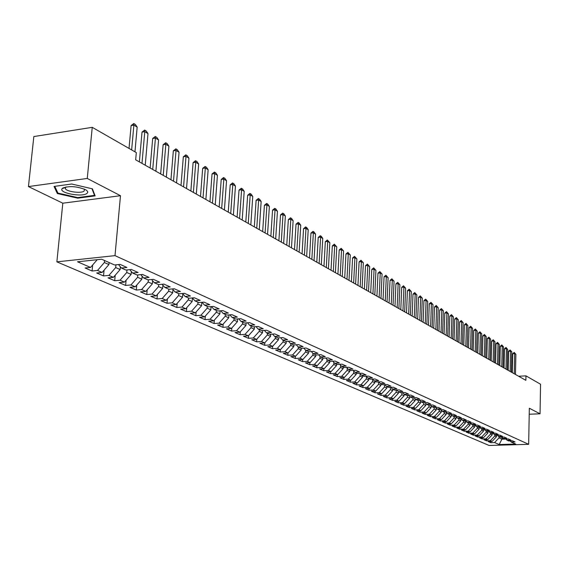 <?xml version="1.0" encoding="UTF-8"?>
<svg xmlns="http://www.w3.org/2000/svg" width="569" height="569" viewBox="0 0 569 569"><rect width="100%" height="100%" fill="white"/><g stroke="black" fill="none" stroke-linecap="round" stroke-linejoin="round"><path stroke-width="0.85" d="M56.864 261.854L489.12 445.47L528.658 444.318L115.002 255.637L56.864 261.854L62.81 203.197L120.479 195.708L87.263 178.446L28.45 186.575L62.81 203.197M28.45 186.575L33.834 136.56L92.242 127.335L87.263 178.446M280.254 352.019L280.396 349.715L275.631 350.027L280.254 352.019L284.998 351.706L288.035 353.022L283.298 353.328L287.836 355.284L292.551 354.978L295.531 356.272L290.83 356.571L295.275 358.484L299.963 358.193L302.893 359.466L298.22 359.75L302.587 361.635L307.239 361.351L310.112 362.595L305.475 362.88L309.764 364.722L314.387 364.445L317.21 365.668L312.601 365.945L316.812 367.759L321.407 367.489L324.181 368.691L319.6 368.961L323.74 370.739L328.306 370.476L331.03 371.657L326.478 371.92L330.546 373.669L335.077 373.413L337.758 374.573L333.235 374.829L337.232 376.55L341.734 376.301L344.366 377.439L339.871 377.688L343.804 379.381L348.278 379.139L350.867 380.256L346.4 380.497L350.262 382.162L354.707 381.927L357.254 383.022L352.816 383.257L356.607 384.893L361.031 384.665L363.534 385.746L359.117 385.974L362.851 387.581L367.247 387.361L369.708 388.421L365.319 388.641L368.989 390.227L373.356 390.007L375.775 391.052L371.415 391.266L375.028 392.823L379.374 392.61L381.749 393.641L377.418 393.855L380.967 395.384L385.284 395.178L387.624 396.188L383.314 396.394L386.813 397.895L391.102 397.695L393.399 398.691L389.125 398.89L392.56 400.37L396.821 400.178L399.082 401.159L394.836 401.351L398.215 402.809L402.454 402.617L404.68 403.585L400.455 403.77L403.784 405.206L407.994 405.021L410.185 405.967L405.989 406.152L409.26 407.56L413.45 407.383L415.605 408.322L411.43 408.499L414.659 409.886L418.82 409.708L420.946 410.633L416.793 410.804L419.972 412.169L424.104 411.999L426.195 412.909L422.07 413.08L425.199 414.424L429.311 414.26L431.373 415.15L427.269 415.313L430.349 416.643L434.439 416.48L436.466 417.361L432.383 417.518L435.42 418.827L439.481 418.67L441.48 419.531L437.426 419.687L440.413 420.975L444.453 420.825L446.423 421.672L442.39 421.828L445.335 423.094L449.354 422.945L451.295 423.784L447.284 423.933L450.186 425.178L454.176 425.036L456.089 425.861L452.106 426.01L454.958 427.241L458.934 427.099L460.812 427.909L456.85 428.052L459.667 429.268L463.621 429.126L465.47 429.929L461.53 430.064L464.311 431.259L468.237 431.131L470.065 431.921L466.146 432.056L468.884 433.229L472.782 433.101L474.589 433.884L470.691 434.012L473.387 435.171L477.27 435.043L479.048 435.818L475.172 435.939L477.832 437.084L481.694 436.964L483.444 437.725L479.589 437.846L482.213 438.969L486.054 438.848L487.782 439.602L483.949 439.716L486.531 440.833L490.35 440.712L492.057 441.452L488.245 441.565L490.791 442.668L490.827 441.487M286.264 341.414L286.15 343.306L280.396 349.715L277.302 348.37L272.523 348.69L272.679 346.272M501.943 437.405L501.901 439.176L499.184 444.545L515.67 444.062L511.175 442.056L515.03 441.942L512.562 440.833L508.693 440.947L507.029 440.207L510.905 440.086L508.401 438.962L504.518 439.083L502.825 438.329L506.716 438.208L504.184 437.063L500.272 437.191L498.558 436.423L502.477 436.295L499.902 435.143L495.969 435.264L494.233 434.488L498.174 434.36L495.563 433.187L491.609 433.322L489.845 432.532L493.807 432.397L491.154 431.21L487.178 431.345L485.393 430.541L489.376 430.406L486.687 429.197L482.69 429.339L480.876 428.528L484.88 428.386L482.149 427.163L478.131 427.305L476.289 426.48L480.321 426.337L477.547 425.093L473.508 425.235L471.637 424.403L475.691 424.254L472.875 422.987L468.806 423.137L466.914 422.29L470.99 422.141L468.138 420.861L464.041 421.01L462.12 420.15L466.217 419.993L463.322 418.692L459.204 418.855L457.248 417.98L461.374 417.817L458.436 416.494L454.29 416.657L452.305 415.775L456.459 415.605L453.472 414.268L449.304 414.431L447.291 413.535L451.466 413.364L448.429 411.999L444.24 412.169L442.191 411.259L446.395 411.081L443.308 409.694L439.09 409.872L437.013 408.947L441.238 408.77L438.109 407.361L433.87 407.539L431.75 406.593L436.003 406.415L432.824 404.986L428.557 405.171L426.409 404.21L430.69 404.026L427.454 402.568L423.165 402.76L420.982 401.785L425.285 401.593L421.999 400.114L417.682 400.313L415.462 399.324L419.794 399.125L416.458 397.624L412.112 397.823L409.858 396.821L414.211 396.614L410.818 395.092L406.444 395.299L404.154 394.274L408.542 394.068L405.092 392.518L400.69 392.724L398.357 391.685L402.774 391.472L399.267 389.893L394.836 390.114L392.468 389.054L396.906 388.833L393.343 387.233L388.883 387.453L386.472 386.379L390.946 386.152L387.318 384.523L382.83 384.758L380.384 383.662L384.879 383.428L381.187 381.771L376.678 382.005L374.182 380.896L378.712 380.654L374.957 378.968L370.412 379.21L367.873 378.079L372.432 377.83L368.612 376.116L364.039 376.365L361.457 375.213L366.045 374.957L362.154 373.214L357.552 373.47L354.928 372.297L359.544 372.034L355.589 370.255L350.952 370.526L348.285 369.331L352.929 369.061L348.904 367.254L344.238 367.524L341.514 366.308L346.194 366.031L342.09 364.188L337.396 364.473L334.629 363.235L339.33 362.951L335.155 361.073L330.433 361.358L327.609 360.099L332.353 359.814L328.1 357.901L323.341 358.193L320.468 356.912L325.233 356.614L320.909 354.665L316.115 354.971L313.192 353.662L317.993 353.356L313.576 351.372L308.754 351.685L305.773 350.355L310.61 350.035L306.115 348.015L301.257 348.335L298.22 346.976L303.085 346.656L298.505 344.594L293.618 344.921L290.517 343.541L295.418 343.207L290.745 341.108L285.823 341.443L282.665 340.034L287.601 339.693L282.836 337.552L277.885 337.901L274.663 336.464L279.635 336.108L274.777 333.925L269.784 334.288L266.505 332.815L271.505 332.452L266.548 330.226L261.527 330.596L258.177 329.102L263.212 328.726L258.162 326.457L253.105 326.834L249.684 325.312L254.756 324.927L249.599 322.609L244.506 323L241.021 321.442L246.128 321.044L240.865 318.683L235.737 319.081L232.18 317.495L237.323 317.089L231.946 314.671L226.782 315.084L223.155 313.462L228.333 313.042L222.849 310.582L217.643 311.008L213.937 309.351L219.15 308.917L213.546 306.399L208.311 306.84L204.527 305.148L209.776 304.7L204.051 302.132L198.78 302.58L194.911 300.859L200.196 300.396L194.356 297.772L189.043 298.234L185.089 296.47L190.416 296.001L184.441 293.312L179.093 293.796L175.053 291.989L180.416 291.506L174.306 288.76L168.922 289.251L164.79 287.409L170.195 286.904L163.95 284.102L158.523 284.614L154.299 282.722L159.74 282.21L153.36 279.336L147.89 279.863L143.573 277.935L149.057 277.402L142.52 274.464L137.022 275.012L132.598 273.035L138.118 272.487L131.439 269.486L125.891 270.04L121.375 268.02L126.93 267.458L120.095 264.386L114.511 264.962L101.673 259.229L77.533 261.79L90.556 267.43L85.101 267.999L92.086 271.008L97.519 270.453L102.114 272.437L96.694 272.985L103.522 275.929L108.921 275.389L113.402 277.338L108.025 277.864L114.696 280.737L120.059 280.218L124.447 282.117L119.099 282.637L125.628 285.446L130.955 284.941L135.244 286.797L129.931 287.302L136.318 290.048L141.603 289.557L145.799 291.378L140.529 291.861L146.781 294.55L152.03 294.073L156.134 295.852L150.899 296.328L157.016 298.96L162.229 298.497L166.248 300.24L161.041 300.695L167.03 303.27L172.208 302.822L176.141 304.529L170.977 304.97L176.838 307.495L181.98 307.054L185.828 308.725L180.7 309.159L186.44 311.627L191.547 311.207L195.316 312.836L190.224 313.256L195.843 315.674L200.921 315.269L204.612 316.869L199.555 317.274L205.06 319.643L210.096 319.245L213.716 320.816L208.695 321.208L214.086 323.533L219.093 323.142L222.635 324.679L217.65 325.063L222.934 327.339L227.906 326.962L231.384 328.469L226.426 328.846L231.611 331.073L236.548 330.71L239.954 332.182L235.033 332.545L240.111 334.736L245.019 334.38L248.361 335.831L243.468 336.179L248.454 338.327L253.326 337.979L256.598 339.401L251.74 339.743L256.633 341.848L261.47 341.514L264.685 342.901L259.855 343.235L264.656 345.305L269.464 344.978L272.615 346.343L267.821 346.663L272.523 348.69M499.184 444.545L494.589 442.554L490.791 442.668M92.242 127.335L136.318 152.592L135.671 159.811L525.863 380.334L525.955 375.86L518.629 376.244M496.509 435.249L496.467 436.764L494.781 436.01L494.81 434.744M492.057 441.452L496.467 436.764M490.35 440.712L494.781 436.01M511.175 442.056L510.08 440.904M492.263 433.301L492.221 434.872L490.506 434.111L490.542 432.838M487.782 439.602L492.221 434.872M486.054 438.848L490.506 434.111M507.029 440.207L505.919 439.04M487.96 431.316L487.918 432.959L486.175 432.191L486.211 430.911M483.444 437.725L487.918 432.959M481.694 436.964L486.175 432.191M502.825 438.329L501.702 437.141M483.593 429.303L483.55 431.018L481.787 430.235L481.815 428.948M479.048 435.818L483.55 431.018M477.27 435.043L481.787 430.235M498.558 436.423L497.42 435.221M479.162 427.262L479.119 429.054L477.327 428.258L477.363 426.956M474.589 433.884L479.119 429.054M472.782 433.101L477.327 428.258M494.233 434.488L493.074 433.272M474.674 425.192L474.624 427.056L472.803 426.245L472.839 424.943M470.065 431.921L474.624 427.056M468.237 431.131L472.803 426.245M489.845 432.532L488.671 431.295M470.115 423.094L470.058 425.029L468.216 424.211L468.259 422.895M465.47 429.929L470.058 425.029M463.621 429.126L468.216 424.211M485.393 430.541L484.198 429.282M465.492 420.96L465.435 422.973L463.564 422.141L463.607 420.818M460.812 427.909L465.435 422.973M458.934 427.099L463.564 422.141M480.876 428.528L479.667 427.248M462.12 420.15L460.833 418.791L460.741 420.882L458.842 420.043L458.884 418.706M456.089 425.861L460.741 420.882M454.176 425.036L458.842 420.043M476.289 426.48L475.065 425.178M456.039 416.686L455.975 418.77L454.048 417.909L454.09 416.565M451.295 423.784L455.975 418.77M449.354 422.945L454.048 417.909M471.637 424.403L470.392 423.08M451.203 414.595L451.139 416.615L449.183 415.747L449.226 414.396M446.423 421.672L451.139 416.615M444.453 420.825L449.183 415.747M466.914 422.29L465.648 420.953M446.288 412.468L446.224 414.438L444.24 413.556L444.289 412.169M441.48 419.531L446.224 414.438M439.481 418.67L444.24 413.556M441.302 410.306L441.238 412.219L439.225 411.323L439.275 409.865M436.466 417.361L441.238 412.219M434.439 416.48L439.225 411.323M457.248 417.98L455.947 416.593M436.245 408.122L436.181 409.972L434.133 409.061L434.19 407.525M431.373 415.15L436.181 409.972M429.311 414.26L434.133 409.061M452.305 415.775L450.989 414.367M431.103 405.896L431.039 407.689L428.962 406.764L429.019 405.149M426.195 412.909L431.039 407.689M424.104 411.999L428.962 406.764M447.291 413.535L445.947 412.098M425.882 403.641L425.818 405.37L423.706 404.431L423.77 402.731M420.946 410.633L425.818 405.37M418.82 409.708L423.706 404.431M442.191 411.259L440.833 409.801M420.576 401.358L420.519 403.016L418.371 402.063L418.443 400.277M415.605 408.322L420.519 403.016M413.45 407.383L418.371 402.063M437.013 408.947L435.634 407.468M415.192 399.033L415.135 400.619L412.952 399.651L413.023 397.781M410.185 405.967L415.135 400.619M407.994 405.021L412.952 399.651M431.75 406.593L430.349 405.092M409.723 396.671L409.659 398.186L407.447 397.205L407.525 395.249M404.68 403.585L409.659 398.186M402.454 402.617L407.447 397.205M426.409 404.21L424.986 402.681M402.639 392.631L404.154 394.274L404.104 395.718L401.849 394.715L401.934 392.667M399.082 401.159L404.104 395.718M396.821 400.178L401.849 394.715M420.982 401.785L419.538 400.227M398.513 391.757L398.449 393.207L396.166 392.19L396.252 390.042M393.399 398.691L398.449 393.207M391.102 397.695L396.166 392.19M415.462 399.324L413.997 397.738M392.774 389.189L392.71 390.654L390.384 389.623L390.483 387.375M387.624 396.188L392.71 390.654M385.284 395.178L390.384 389.623M409.858 396.821L408.364 395.206M386.934 386.586L386.87 388.065L384.509 387.012L384.616 384.665M381.749 393.641L386.87 388.065M379.374 392.61L384.509 387.012M381.002 383.94L380.938 385.426L378.541 384.36L378.648 381.899M375.775 391.052L380.938 385.426M373.356 390.007L378.541 384.36M398.357 391.685L396.821 390.014M374.971 381.244L374.907 382.745L372.467 381.657L372.581 379.139M369.708 388.421L374.907 382.745M367.247 387.361L372.467 381.657M392.468 389.054L390.903 387.354M368.84 378.506L368.769 380.021L366.287 378.918L366.4 376.465M363.534 385.746L368.769 380.021M361.031 384.665L366.287 378.918M386.472 386.379L384.886 384.651M362.602 375.725L362.531 377.247L360.006 376.123L360.12 373.741M357.254 383.022L362.531 377.247M354.707 381.927L360.006 376.123M380.384 383.662L378.762 381.899M356.258 372.894L356.187 374.423L353.612 373.285L353.726 370.974M350.867 380.256L356.187 374.423M348.278 379.139L353.612 373.285M374.182 380.896L372.539 379.096M349.807 370.006L349.729 371.557L347.111 370.398L347.225 368.164M344.366 377.439L349.729 371.557M341.734 376.301L347.111 370.398M367.873 378.079L366.208 376.244M343.235 367.076L343.157 368.641L340.497 367.453L340.611 365.305M337.758 374.573L343.157 368.641M335.077 373.413L340.497 367.453M361.457 375.213L359.757 373.349M336.556 364.096L336.471 365.668L333.768 364.466L333.875 362.396M331.03 371.657L336.471 365.668M328.306 370.476L333.768 364.466M354.928 372.297L353.2 370.398M329.75 361.059L329.664 362.645L326.912 361.422L327.019 359.437M324.181 368.691L329.664 362.645M321.407 367.489L326.912 361.422M348.285 369.331L346.528 367.389M322.829 357.965L322.744 359.565L319.934 358.321L320.041 356.436M317.21 365.668L322.744 359.565M314.387 364.445L319.934 358.321M341.514 366.308L339.729 364.331M315.781 354.821L315.688 356.429L312.829 355.163L312.929 353.377M310.112 362.595L315.688 356.429M307.239 361.351L312.829 355.163M334.629 363.235L332.808 361.215M308.597 351.614L308.505 353.242L305.596 351.948L305.695 350.262M302.893 359.466L308.505 353.242M299.963 358.193L305.596 351.948M327.609 360.099L325.76 358.043M301.286 348.335L301.193 349.992L298.227 348.676L298.327 347.026M295.531 356.272L301.193 349.992M292.551 354.978L298.227 348.676M320.468 356.912L318.583 354.814M293.846 344.906L293.739 346.677L290.723 345.34L290.823 343.676M288.035 353.022L293.739 346.677M284.998 351.706L290.723 345.34M313.192 353.662L311.271 351.521M283.177 340.262L283.078 341.941L286.15 343.306M277.302 348.37L283.078 341.941M305.773 350.355L303.825 348.164M278.54 337.851L278.419 339.871L275.282 338.477L275.389 336.784M272.615 346.343L278.419 339.871M269.464 344.978L275.282 338.477M298.22 346.976L296.229 344.75M270.673 334.223L270.538 336.364L267.338 334.949L267.451 333.242M264.685 342.901L270.538 336.364M261.47 341.514L267.338 334.949M290.517 343.541L288.497 341.265M262.65 330.518L262.501 332.794L259.244 331.35L259.357 329.629M256.598 339.401L262.501 332.794M253.326 337.979L259.244 331.35M282.665 340.034L280.609 337.709M254.471 326.734L254.307 329.159L250.986 327.68L251.1 325.945M248.361 335.831L254.307 329.159M245.019 334.38L250.986 327.68M274.663 336.464L272.565 334.081M246.128 322.872L245.957 325.447L242.565 323.939L242.686 322.182M239.954 332.182L245.957 325.447M236.548 330.71L242.565 323.939M266.505 332.815L264.365 330.39M237.622 318.939L237.437 321.656L233.98 320.119L234.101 318.356M231.384 328.469L237.437 321.656M227.906 326.962L233.98 320.119M258.177 329.102L256 326.62M228.944 314.913L228.745 317.794L225.217 316.229L225.345 314.444M222.635 324.679L228.745 317.794M219.093 323.142L225.217 316.229M249.684 325.312L247.465 322.772M220.096 310.802L219.876 313.853L216.277 312.26L216.405 310.454M213.716 320.816L219.876 313.853M210.096 319.245L216.277 312.26M241.021 321.442L238.76 318.846M211.063 306.606L210.822 309.835L207.152 308.199L207.287 306.378M204.612 316.869L210.822 309.835M200.921 315.269L207.152 308.199M232.18 317.495L229.869 314.842M201.839 302.324L201.582 305.731L197.834 304.059L197.976 302.224M195.316 312.836L201.582 305.731M191.547 311.207L197.834 304.059M223.155 313.462L220.8 310.745M194.911 300.859L192.414 297.943L192.151 301.534L188.325 299.835L188.467 297.978M185.828 308.725L192.151 301.534M181.98 307.054L188.325 299.835M213.937 309.351L211.533 306.57M182.791 293.782L182.521 297.26L178.609 295.517L178.758 293.647M176.141 304.529L182.521 297.26M172.208 302.822L178.609 295.517M204.527 305.148L202.073 302.303M172.955 289.521L172.677 292.886L168.687 291.108L168.837 289.216M166.248 300.24L172.677 292.886M162.229 298.497L168.687 291.108M162.898 285.169L162.627 288.419L158.545 286.605L158.715 284.592M156.134 295.852L162.627 288.419M152.03 294.073L158.545 286.605M185.089 296.47L182.542 293.483M152.62 280.73L152.357 283.853L148.182 282.004L148.374 279.82M145.799 291.378L152.357 283.853M141.603 289.557L148.182 282.004M175.053 291.989L172.45 288.931M142.115 276.2L141.859 279.187L137.591 277.295L137.798 274.934M135.244 286.797L141.859 279.187M130.955 284.941L137.591 277.295M164.79 287.409L162.137 284.272M131.375 271.569L131.126 274.422L126.759 272.48L126.987 269.934M124.447 282.117L131.126 274.422M120.059 280.218L126.759 272.48M154.299 282.722L151.589 279.507M120.386 266.84L120.144 269.542L115.685 267.558L115.934 264.813M113.402 277.338L120.144 269.542M108.921 275.389L115.685 267.558M143.573 277.935L140.806 274.635M109.106 262.544L108.921 264.549L104.355 262.522L104.54 260.51M102.114 272.437L108.921 264.549M97.519 270.453L104.355 262.522M132.598 273.035L129.775 269.649M90.556 267.43L97.207 259.706M121.375 268.02L118.48 264.549M529.22 414.225L540.052 413.805L540.55 384.224L525.955 375.86M120.479 195.708L115.002 255.637M540.052 413.805L529.334 408.236L528.658 444.318M499.02 436.629L498.992 437.881L501.901 439.176L505.933 439.055M494.589 442.554L498.992 437.881M95.13 195.885L92.413 188.83L71.701 184.015L54.048 186.433L57.341 193.531L77.711 198.168L95.13 195.885M92.086 271.008L92.662 264.99M103.522 275.929L104.056 270.19M114.696 280.737L115.194 275.261M125.628 285.446L126.09 280.218M136.318 290.048L136.752 285.062M146.781 294.55L147.186 289.792M157.016 298.96L157.393 294.415M167.03 303.27L167.386 298.938M176.838 307.495L177.165 303.355M186.44 311.627L186.746 307.687M195.843 315.674L196.134 311.919M205.06 319.643L205.324 316.058M214.086 323.533L214.335 320.112M222.934 327.339L223.169 324.081M231.611 331.073L231.825 327.972M240.111 334.736L240.317 331.784M248.454 338.327L248.639 335.511M256.633 341.848L256.804 339.174M264.656 345.305L264.82 342.758M287.836 355.284L287.971 353.029M295.275 358.484L295.411 356.279M302.587 361.635L302.715 359.473M309.764 364.722L309.885 362.609M316.812 367.759L316.926 365.689M323.74 370.739L323.846 368.712M330.546 373.669L330.646 371.678M337.232 376.55L337.332 374.601M343.804 379.381L343.896 377.467M350.262 382.162L350.355 380.284M356.607 384.893L356.699 383.058M362.851 387.581L362.937 385.775M368.989 390.227L369.075 388.456M375.028 392.823L375.106 391.088M380.967 395.384L381.045 393.677M386.813 397.895L386.884 396.223M392.56 400.37L392.631 398.727M398.215 402.809L398.286 401.195M403.784 405.206L403.848 403.62M409.26 407.56L409.324 406.01M414.659 409.886L414.716 408.357M419.972 412.169L420.022 410.669M425.199 414.424L425.249 412.945M430.349 416.643L430.399 415.192M435.42 418.827L435.47 417.397M440.413 420.975L440.463 419.573M445.335 423.094L445.378 421.714M450.186 425.178L450.228 423.827M454.958 427.241L455.001 425.904M459.667 429.268L459.709 427.952M464.311 431.259L464.347 429.972M468.884 433.229L468.92 431.956M473.387 435.171L473.422 433.919M477.832 437.084L477.868 435.854M482.213 438.969L482.249 437.76M486.531 440.833L486.566 439.638M77.775 197.571L77.711 198.168M57.483 192.151L57.341 193.531M131.645 149.917L133.879 125.144L131.105 125.578L133.751 123.53L135.401 124.526L137.172 127.122L134.967 151.816M129.035 148.417L131.105 125.578M137.172 127.122L133.879 125.144L133.751 123.53M141.987 163.374L144.775 131.681L142.015 132.1L144.633 130.073L146.24 131.048L147.997 133.615L145.23 165.209M139.377 161.902L142.015 132.1M147.997 133.615L144.775 131.681L144.633 130.073M152.727 169.448L155.422 138.075L152.691 138.48L155.266 136.475L156.845 137.421L158.573 139.96L155.899 171.241M150.138 167.983L152.691 138.48M158.573 139.96L155.422 138.075L155.266 136.475M86.716 193.567C88.337 192.443 87.953 191.156 85.57 189.719C77.043 186.291 69.439 185.736 62.754 188.054L62.035 188.744C58.763 192.919 81.623 197.336 86.716 193.567M65.997 186.945L65.314 187.55L65.357 188.716C66.822 191.71 80.855 193.581 83.999 191.212L84.546 189.513L84.134 189.015M91.972 188.73L94.539 195.366L77.661 197.585L57.917 193.09L54.795 186.333M94.618 194.548L94.539 195.366M163.232 175.38L165.842 144.32L163.125 144.725L165.671 142.734L167.208 143.658L168.922 146.169L166.34 177.137M160.657 173.929L163.125 144.725M168.922 146.169L165.842 144.32L165.671 142.734M173.502 181.191L176.034 150.436L173.339 150.828L175.842 148.85L177.35 149.761L179.05 152.243L176.546 182.905M170.949 179.74L173.339 150.828M179.05 152.243L176.034 150.436L175.842 148.85M183.559 186.867L186.006 156.418L183.325 156.795L185.8 154.839L187.279 155.728L188.951 158.189L186.532 188.552M181.013 185.43L183.325 156.795M188.951 158.189L186.006 156.418L185.8 154.839M193.396 192.429L195.764 162.272L193.104 162.642L195.544 160.707L196.988 161.575L198.652 164.007L196.305 194.072M190.864 190.999L193.104 162.642M198.652 164.007L195.764 162.272L195.544 160.707M203.019 197.87L205.317 168.004L202.671 168.36L205.089 166.44L206.497 167.293L208.14 169.697L205.871 199.484M200.501 196.447L202.671 168.36M208.14 169.697L205.317 168.004L205.089 166.44M212.45 203.197L214.669 173.616L212.045 173.965L214.428 172.058L215.815 172.898L217.436 175.273L215.238 204.776M209.947 201.782L212.045 173.965M217.436 175.273L214.669 173.616L214.428 172.058M221.675 208.418L223.83 179.114L221.22 179.448L223.574 177.564L224.933 178.382L226.54 180.736L224.406 209.961M219.186 207.009L221.22 179.448M226.54 180.736L223.83 179.114L223.574 177.564M230.715 213.524L232.799 184.491L230.21 184.825L232.536 182.955L233.866 183.751L235.452 186.084L233.397 215.039M228.24 212.123L230.21 184.825M235.452 186.084L232.799 184.491L232.536 182.955M239.57 218.532L241.59 189.769L239.023 190.089L241.313 188.239L242.614 189.022L244.193 191.326L242.195 220.011M237.109 217.138L239.023 190.089M244.193 191.326L241.59 189.769L241.313 188.239M248.248 223.432L250.204 194.932L247.65 195.252L249.919 193.41L251.192 194.178L252.757 196.469L250.822 224.883M245.808 222.052L247.65 195.252M252.757 196.469L250.204 194.932L249.919 193.41M256.754 228.24L258.646 200.004L256.114 200.309L258.354 198.489L259.606 199.235L261.15 201.504L259.272 229.663M254.322 226.867L256.114 200.309M261.15 201.504L258.646 200.004L258.354 198.489M265.09 232.949L266.925 204.968L264.407 205.267L266.619 203.46L267.85 204.2L269.379 206.44L267.558 234.35M262.672 231.583L264.407 205.267M269.379 206.44L266.925 204.968L266.619 203.46M273.269 237.572L275.04 209.84L272.544 210.132L274.727 208.339L275.929 209.058L277.444 211.277L275.688 238.937M270.858 236.213L272.544 210.132M277.444 211.277L275.04 209.84L274.727 208.339M281.278 242.102L282.999 214.613L280.517 214.897L282.679 213.119L283.86 213.83L285.361 216.028L283.654 243.44M278.888 240.751L280.517 214.897M285.361 216.028L282.999 214.613L282.679 213.119M289.144 246.541L290.809 219.3L288.341 219.577L290.482 217.813L291.634 218.51L293.12 220.687L291.47 247.864M286.762 245.203L288.341 219.577M293.12 220.687L290.809 219.3L290.482 217.813M296.854 250.901L298.469 223.894L296.022 224.165L298.135 222.415L299.266 223.098L300.738 225.253L299.138 252.195M294.493 249.563L296.022 224.165M300.738 225.253L298.469 223.894L298.135 222.415M304.422 255.182L305.987 228.404L303.554 228.667L305.638 226.931L306.755 227.6L308.213 229.741L306.663 256.448M302.075 253.852L303.554 228.667M308.213 229.741L305.987 228.404L305.638 226.931M311.848 259.379L313.363 232.828L310.944 233.091L313.014 231.363L314.102 232.024L315.546 234.144L314.052 260.623M309.508 258.056L310.944 233.091M315.546 234.144L313.363 232.828L313.014 231.363M319.138 263.497L320.603 237.173L318.206 237.429L320.247 235.715L321.321 236.363L322.751 238.461L321.3 264.72M316.812 262.181L318.206 237.429M322.751 238.461L320.603 237.173L320.247 235.715M326.293 267.537L327.716 241.441L325.326 241.683L327.353 239.99L329.821 242.7L328.413 268.739M323.981 266.235L325.326 241.683M329.821 242.7L327.716 241.441L327.353 239.99M333.32 271.513L334.693 245.63L332.324 245.872L334.323 244.186L336.763 246.868L335.404 272.686M331.023 270.211L332.324 245.872M336.763 246.868L334.693 245.63L334.323 244.186M340.219 275.41L341.549 249.741L339.195 249.976L341.172 248.304L343.584 250.957L342.261 276.57M337.936 274.116L339.195 249.976M343.584 250.957L341.549 249.741L341.172 248.304M346.99 279.237L348.285 253.781L345.945 254.009L347.901 252.359L350.284 254.983L349.003 280.375M344.722 277.957L345.945 254.009M350.284 254.983L348.285 253.781L347.901 252.359M353.648 282.999L354.9 257.75L352.581 257.977L354.515 256.334L356.863 258.931L355.625 284.116M351.393 281.726L352.581 257.977M356.863 258.931L354.9 257.75L354.515 256.334M360.191 286.698L361.4 261.655L359.096 261.868L361.009 260.239L363.335 262.807L362.133 287.793M357.944 285.432L359.096 261.868M363.335 262.807L361.4 261.655L361.009 260.239M366.621 290.332L367.794 265.481L365.497 265.702L367.396 264.08L369.686 266.619L368.527 291.406M364.388 289.066L365.497 265.702M369.686 266.619L367.794 265.481L367.396 264.08M372.937 293.903L374.068 269.251L371.792 269.464L373.669 267.857L375.931 270.367L374.807 294.962M370.711 292.644L371.792 269.464M375.931 270.367L374.068 269.251L373.669 267.857M379.146 297.409L380.241 272.956L377.98 273.163L379.836 271.562L382.076 274.052L380.981 298.448M376.934 296.165L377.98 273.163M382.076 274.052L380.241 272.956L379.836 271.562M385.249 300.859L386.315 276.598L384.061 276.797L385.903 275.211L388.115 277.679L387.055 301.883M383.051 299.621L384.061 276.797M388.115 277.679L386.315 276.598L385.903 275.211M391.244 304.251L392.283 280.176L390.042 280.375L391.863 278.803L394.054 281.235L393.03 305.254M389.061 303.014L390.042 280.375M394.054 281.235L392.283 280.176L391.863 278.803M397.148 307.587L398.151 283.696L395.924 283.888L397.731 282.331L399.893 284.742L398.897 308.576M394.978 306.357L395.924 283.888M399.893 284.742L398.151 283.696L397.731 282.331M402.952 310.866L403.919 287.16L401.714 287.345L403.499 285.802L405.633 288.191L404.673 311.84M400.789 309.643L401.714 287.345M405.633 288.191L403.919 287.16L403.499 285.802M408.663 314.095L409.602 290.567L407.404 290.752L409.175 289.216L411.287 291.577L410.356 315.048M406.515 312.879L407.404 290.752M411.287 291.577L409.602 290.567L409.175 289.216M414.282 317.267L415.185 293.917L413.002 294.102L414.758 292.573L416.842 294.913L415.946 318.206M412.141 316.058L413.002 294.102M416.842 294.913L415.185 293.917L414.758 292.573M419.808 320.39L420.683 297.217L418.514 297.395L420.249 295.873L422.312 298.199L421.444 321.314M417.682 319.188L418.514 297.395M422.312 298.199L420.683 297.217L420.249 295.873M425.242 323.462L426.089 300.46L423.933 300.631L425.655 299.13L427.696 301.428L426.857 324.38M423.13 322.267L423.933 300.631M427.696 301.428L426.089 300.46L425.655 299.13M430.598 326.485L431.416 303.654L429.275 303.825L430.975 302.331L432.995 304.607L432.184 327.388M428.493 325.304L429.275 303.825M432.995 304.607L431.416 303.654L430.975 302.331M435.861 329.465L436.658 306.798L434.524 306.968L436.217 305.482L438.215 307.737L437.426 330.347M433.77 328.285L434.524 306.968M438.215 307.737L436.658 306.798L436.217 305.482M441.046 332.396L441.814 309.899L439.702 310.055L441.373 308.583L443.351 310.816L442.59 333.263M438.969 331.222L439.702 310.055M443.351 310.816L441.814 309.899L441.373 308.583M446.153 335.283L446.893 312.943L444.794 313.099L446.452 311.634L448.408 313.846L447.668 336.137M444.083 334.117L444.794 313.099M448.408 313.846L446.893 312.943L446.452 311.634M451.181 338.121L451.9 315.944L449.809 316.101L451.452 314.643L453.386 316.833L452.675 338.968M449.126 336.962L449.809 316.101M453.386 316.833L451.9 315.944L451.452 314.643M456.132 340.923L456.822 318.903L454.745 319.053L456.374 317.609L458.287 319.778L457.604 341.749M454.083 339.764L454.745 319.053M458.287 319.778L456.822 318.903L456.374 317.609M461.004 343.676L461.679 321.812L459.61 321.962L461.224 320.525L463.116 322.673L462.455 344.494M458.97 342.524L459.61 321.962M463.116 322.673L461.679 321.812L461.224 320.525M465.805 346.393L466.459 324.679L464.404 324.821L466.004 323.398L467.874 325.532L467.234 347.197M463.785 345.248L464.404 324.821M467.874 325.532L466.459 324.679L466.004 323.398M470.542 349.067L471.168 327.502L469.119 327.644L470.705 326.229L472.562 328.341L471.943 349.857M468.529 347.929L469.119 327.644M472.562 328.341L471.168 327.502L470.705 326.229M475.2 351.699L475.805 330.29L473.771 330.425L475.343 329.017L477.185 331.115L476.587 352.481M473.195 350.568L473.771 330.425M477.185 331.115L475.805 330.29L475.343 329.017M479.795 354.295L480.378 333.029L478.358 333.164L479.916 331.77L481.73 333.847L481.154 355.063M477.804 353.171L478.358 333.164M481.73 333.847L480.378 333.029L479.916 331.77M484.319 356.848L484.88 335.731L482.875 335.866L484.418 334.48L486.218 336.535L485.663 357.609M482.334 355.732L482.875 335.866M486.218 336.535L484.88 335.731L484.418 334.48M488.778 359.373L489.319 338.399L487.32 338.527L488.856 337.147L490.642 339.188L490.101 360.12M486.808 358.257L487.32 338.527M490.642 339.188L489.319 338.399L488.856 337.147M493.174 361.856L493.693 341.023L491.708 341.151L493.231 339.778L494.994 341.805L494.482 362.595M491.211 360.746L491.708 341.151M494.994 341.805L493.693 341.023L493.231 339.778M497.505 364.309L498.01 343.612L496.04 343.733L497.548 342.374L499.29 344.38L498.793 365.035M495.556 363.207L496.04 343.733M499.29 344.38L498.01 343.612L497.548 342.374M501.78 366.721L502.263 346.165L500.3 346.286L501.801 344.928L503.529 346.919L503.053 367.439M499.838 365.625L500.3 346.286M503.529 346.919L502.263 346.165L501.801 344.928M505.99 369.103L506.46 348.676L504.504 348.797L505.99 347.453L507.704 349.43L507.242 369.807M504.063 368.008L504.504 348.797M507.704 349.43L506.46 348.676L505.99 347.453M510.144 371.45L510.592 351.158L508.65 351.279L510.123 349.942L511.823 351.898L511.382 372.147M508.224 370.362L508.65 351.279M511.823 351.898L510.592 351.158L510.123 349.942M514.241 373.762L514.675 353.605L512.74 353.719L514.205 352.396L515.884 354.338L515.457 374.452M512.328 372.681L512.74 353.719M515.884 354.338L514.675 353.605L514.205 352.396M65.492 187.329L65.357 188.716M65.314 187.55L62.035 188.744"/></g></svg>
